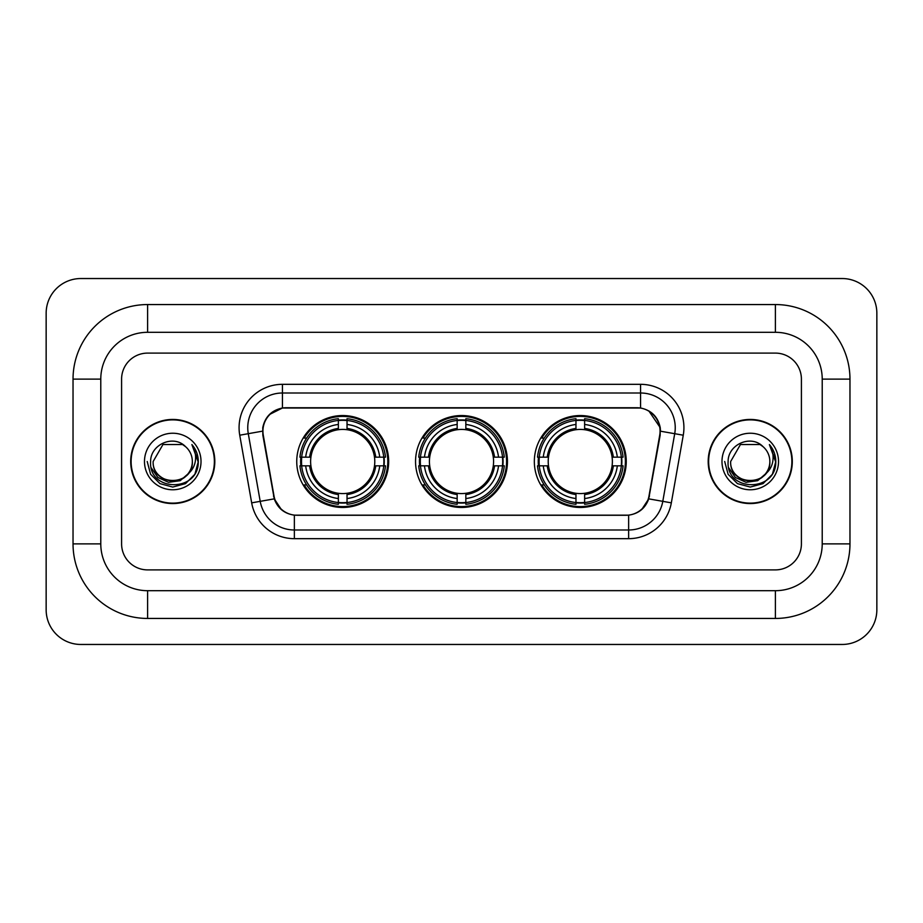 <?xml version="1.0" encoding="UTF-8"?>
<svg xmlns="http://www.w3.org/2000/svg" width="923" height="923" viewBox="0 0 923 923"><rect width="100%" height="100%" fill="white"/><g stroke="black" fill="none" stroke-linecap="round" stroke-linejoin="round"><path stroke-width="1.38" d="M415.546 461.5A45.954 45.954 0 0 0 461.5 507.454A45.954 45.954 0 0 0 507.454 461.5A45.954 45.954 0 0 0 461.5 415.546A45.954 45.954 0 0 0 415.546 461.5M534.336 461.5A45.954 45.954 0 0 0 580.29 507.454A45.954 45.954 0 0 0 626.255 461.5A45.954 45.954 0 0 0 580.29 415.546A45.954 45.954 0 0 0 534.336 461.5M296.745 461.5A45.954 45.954 0 0 0 342.71 507.454A45.954 45.954 0 0 0 388.664 461.5A45.954 45.954 0 0 0 342.71 415.546A45.954 45.954 0 0 0 296.745 461.5M262.928 431.156A23.41 23.41 0 0 0 263.286 435.218L273.993 495.916A23.41 23.41 0 0 0 297.044 515.265L625.956 515.265A23.41 23.41 0 0 0 649.007 495.916L659.714 435.218A23.41 23.41 0 0 0 636.662 407.735L286.338 407.735A23.41 23.41 0 0 0 262.928 431.156M300.875 465.838A42.054 42.054 0 0 1 300.875 457.162M538.467 465.838A42.054 42.054 0 0 1 538.467 457.162M419.665 465.838A42.054 42.054 0 0 1 419.665 457.162M130.697 461.5A42.054 42.054 0 0 0 172.751 503.554A42.054 42.054 0 0 0 214.805 461.5A42.054 42.054 0 0 0 172.751 419.446A42.054 42.054 0 0 0 130.697 461.5M708.195 461.5A42.054 42.054 0 0 0 750.249 503.554A42.054 42.054 0 0 0 792.303 461.5A42.054 42.054 0 0 0 750.249 419.446A42.054 42.054 0 0 0 708.195 461.5M262.755 427.684C265.005 416.838 271.558 410.274 282.438 408.001L640.562 408.001C651.419 410.262 657.984 416.827 660.245 427.684L660.153 435.218L648.731 498.858C645.304 508.296 638.601 513.719 628.632 515.149L294.368 515.149C284.422 513.742 277.719 508.308 274.269 498.858L262.847 435.218L262.755 427.684M269.412 414.542L282.438 408.001L282.438 393.002L640.562 393.002A34.682 34.682 0 0 1 674.713 433.706L662.795 501.339A34.682 34.682 0 0 1 628.632 529.998L294.368 529.998A34.682 34.682 0 0 1 260.205 501.339L248.287 433.706A34.682 34.682 0 0 1 282.438 393.002L282.438 384.326L640.562 384.326L640.562 408.001M648.8 410.873L660.245 427.684L660.499 431.203L683.262 435.206L671.333 502.85A43.358 43.358 0 0 1 628.632 538.674L294.368 538.674A43.358 43.358 0 0 1 251.667 502.85L239.738 435.206A43.358 43.358 0 0 1 282.438 384.326M296.606 515.265L294.368 515.149L294.368 538.674M628.632 538.674L628.632 515.149L626.394 515.265M671.333 502.85L648.731 498.858L641.727 509.531M281.423 509.669L274.269 498.858L251.667 502.85M649.446 495.916L649.307 496.655M273.693 496.655L273.554 495.916M239.738 435.206L262.501 431.156M801.406 379.122A26.017 26.017 0 0 0 775.401 353.105L147.599 353.105A26.017 26.017 0 0 0 121.594 379.122L121.594 543.878A26.017 26.017 0 0 0 147.599 569.895L775.401 569.895A26.017 26.017 0 0 0 801.406 543.878L801.406 379.122A26.017 26.017 0 0 0 775.401 353.105L147.599 353.105A26.017 26.017 0 0 0 121.594 379.122L121.594 543.878A26.017 26.017 0 0 0 147.599 569.895L775.401 569.895A26.017 26.017 0 0 0 801.406 543.878L801.406 379.122M214.367 461.5A41.627 41.627 0 0 0 172.751 419.873A41.627 41.627 0 0 0 131.124 461.5A41.627 41.627 0 0 0 172.751 503.127A41.627 41.627 0 0 0 214.367 461.5M189.019 473.038L180.17 480.698L168.574 482.314L157.902 477.491L151.234 467.857M192.342 461.5C193.542 486.779 151.949 486.779 153.149 461.5L162.956 444.528L182.546 444.528L185.592 446.697C173.559 434.087 150.403 444.471 150.622 461.5C148.418 491.751 197.476 492.547 198.26 462.965L198.307 461.5C198.237 455.074 196.091 449.432 191.892 444.563C195.088 449.813 196.218 455.454 195.272 461.5C194.349 466.646 191.857 470.834 187.761 474.087A19.602 19.602 0 0 0 192.342 461.5C193.542 486.779 151.949 486.779 153.149 461.5C151.949 486.779 193.542 486.779 192.342 461.5A19.602 19.602 0 0 0 185.592 446.697M187.761 474.087C177.366 488.152 152.133 479.152 153.149 461.5M144.484 461.5A28.267 28.267 0 0 0 172.751 489.767A28.267 28.267 0 0 0 201.018 461.5A28.267 28.267 0 0 0 172.751 433.233A28.267 28.267 0 0 0 144.484 461.5M191.892 444.563L198.295 462.238L197.107 453.758L198.295 462.238L197.107 453.758L198.295 462.238L192.076 444.782L198.295 462.238L192.076 444.782L198.307 461.5L194.88 474.284L185.523 483.629L172.751 487.056L159.967 483.629L150.611 474.284L147.195 461.5M192.076 444.782L198.295 462.261M791.876 461.5A41.627 41.627 0 0 0 750.249 419.873A41.627 41.627 0 0 0 708.633 461.5A41.627 41.627 0 0 0 750.249 503.127A41.627 41.627 0 0 0 791.876 461.5M766.517 473.038L757.668 480.698L746.072 482.314L735.4 477.491L728.732 467.857M769.851 461.5C771.051 486.779 729.458 486.779 730.658 461.5L740.454 444.528L760.044 444.528L763.09 446.697C751.057 434.087 727.912 444.471 728.12 461.5C725.916 491.751 774.974 492.547 775.77 462.965L775.805 461.5C775.735 455.074 773.601 449.432 769.39 444.563C772.586 449.813 773.716 455.454 772.77 461.5C771.859 466.646 769.355 470.834 765.271 474.087A19.602 19.602 0 0 0 769.851 461.5C771.051 486.779 729.458 486.779 730.658 461.5C729.458 486.779 771.051 486.779 769.851 461.5A19.602 19.602 0 0 0 763.09 446.697M765.271 474.087C754.864 488.152 729.631 479.152 730.658 461.5M721.982 461.5A28.267 28.267 0 0 0 750.249 489.767A28.267 28.267 0 0 0 778.516 461.5A28.267 28.267 0 0 0 750.249 433.233A28.267 28.267 0 0 0 721.982 461.5M769.39 444.563L775.793 462.238L774.605 453.758L775.793 462.238L774.605 453.758L775.793 462.238L769.586 444.782L775.793 462.238L769.586 444.782L775.805 461.5L772.389 474.284L763.033 483.629L750.249 487.056L737.477 483.629L728.12 474.284L724.693 461.5M769.586 444.782L775.793 462.261M347.036 502.55L347.036 504.293A43.012 43.012 0 0 0 385.491 465.838L383.749 465.838A41.27 41.27 0 0 1 347.036 502.55L347.036 498.535A37.289 37.289 0 0 0 379.734 465.838L374.496 465.838A32.086 32.086 0 0 0 347.036 429.714L347.036 420.45A41.27 41.27 0 0 1 383.749 457.162L385.491 457.162A43.012 43.012 0 0 0 347.036 418.707L347.036 420.45M301.659 465.838L299.917 465.838A43.012 43.012 0 0 0 338.372 504.293L338.372 502.55A41.27 41.27 0 0 1 301.659 465.838L305.675 465.838A37.289 37.289 0 0 0 338.372 498.535L338.372 493.286A32.086 32.086 0 0 0 374.496 465.838L375.776 465.838A33.355 33.355 0 0 1 347.036 494.566L347.036 498.535M338.372 420.45L338.372 418.707A43.012 43.012 0 0 0 299.917 457.162L301.659 457.162A41.27 41.27 0 0 1 338.372 420.45L338.372 424.465A37.289 37.289 0 0 0 305.675 457.162L310.913 457.162A32.086 32.086 0 0 0 338.372 493.286L338.372 494.566A33.355 33.355 0 0 1 309.632 465.838L305.675 465.838M301.74 465.838A41.189 41.189 0 0 1 301.74 457.162M347.036 420.542A41.189 41.189 0 0 0 338.372 420.542M383.668 457.162A41.189 41.189 0 0 1 383.668 465.838M383.749 457.162L379.734 457.162A37.289 37.289 0 0 0 347.036 424.465M379.734 465.838L383.749 465.838M338.372 498.535L338.372 502.55M374.496 457.162L379.734 457.162M347.036 493.344L347.036 494.566M338.372 493.286A32.086 32.086 0 0 1 310.913 465.838L309.632 465.838M347.036 502.458A41.189 41.189 0 0 1 338.372 502.458M305.675 457.162L301.659 457.162M338.372 429.656L338.372 424.465M347.036 429.714A32.086 32.086 0 0 0 310.913 457.162L309.632 457.162A33.355 33.355 0 0 1 338.372 428.434M347.036 429.656L347.036 428.434A33.355 33.355 0 0 1 375.776 457.162M306.621 438.09L304.175 438.09A45.089 45.089 0 0 1 387.798 461.5A45.089 45.089 0 0 1 304.175 484.91L306.621 484.91M465.838 502.55L465.838 504.293A43.012 43.012 0 0 0 504.293 465.838L502.55 465.838A41.27 41.27 0 0 1 465.838 502.55L465.838 498.535A37.289 37.289 0 0 0 498.535 465.838L493.286 465.838A32.086 32.086 0 0 0 465.838 429.714L465.838 420.45A41.27 41.27 0 0 1 502.55 457.162L504.293 457.162A43.012 43.012 0 0 0 465.838 418.707L465.838 420.45M420.45 465.838L418.707 465.838A43.012 43.012 0 0 0 457.162 504.293L457.162 502.55A41.27 41.27 0 0 1 420.45 465.838L424.465 465.838A37.289 37.289 0 0 0 457.162 498.535L457.162 493.286A32.086 32.086 0 0 0 493.286 465.838L494.566 465.838A33.355 33.355 0 0 1 465.838 494.566L465.838 498.535M457.162 420.45L457.162 418.707A43.012 43.012 0 0 0 418.707 457.162L420.45 457.162A41.27 41.27 0 0 1 457.162 420.45L457.162 424.465A37.289 37.289 0 0 0 424.465 457.162L429.714 457.162A32.086 32.086 0 0 0 457.162 493.286L457.162 494.566A33.355 33.355 0 0 1 428.434 465.838L424.465 465.838M420.542 465.838A41.189 41.189 0 0 1 420.542 457.162M465.838 420.542A41.189 41.189 0 0 0 457.162 420.542M502.458 457.162A41.189 41.189 0 0 1 502.458 465.838M502.55 457.162L498.535 457.162A37.289 37.289 0 0 0 465.838 424.465M498.535 465.838L502.55 465.838M457.162 498.535L457.162 502.55M493.286 457.162L498.535 457.162M465.838 493.344L465.838 494.566M457.162 493.286A32.086 32.086 0 0 1 429.714 465.838L428.434 465.838M465.838 502.458A41.189 41.189 0 0 1 457.162 502.458M424.465 457.162L420.45 457.162M457.162 429.656L457.162 424.465M465.838 429.714A32.086 32.086 0 0 0 429.714 457.162L428.434 457.162A33.355 33.355 0 0 1 457.162 428.434M465.838 429.656L465.838 428.434A33.355 33.355 0 0 1 494.566 457.162M425.422 438.09L422.965 438.09A45.089 45.089 0 0 1 506.589 461.5A45.089 45.089 0 0 1 422.965 484.91L425.422 484.91M584.628 502.55L584.628 504.293A43.012 43.012 0 0 0 623.083 465.838L621.341 465.838A41.27 41.27 0 0 1 584.628 502.55L584.628 498.535A37.289 37.289 0 0 0 617.325 465.838L612.087 465.838A32.086 32.086 0 0 0 584.628 429.714L584.628 420.45A41.27 41.27 0 0 1 621.341 457.162L623.083 457.162A43.012 43.012 0 0 0 584.628 418.707L584.628 420.45M539.251 465.838L537.509 465.838A43.012 43.012 0 0 0 575.964 504.293L575.964 502.55A41.27 41.27 0 0 1 539.251 465.838L543.266 465.838A37.289 37.289 0 0 0 575.964 498.535L575.964 493.286A32.086 32.086 0 0 0 612.087 465.838L613.368 465.838A33.355 33.355 0 0 1 584.628 494.566L584.628 498.535M575.964 420.45L575.964 418.707A43.012 43.012 0 0 0 537.509 457.162L539.251 457.162A41.27 41.27 0 0 1 575.964 420.45L575.964 424.465A37.289 37.289 0 0 0 543.266 457.162L548.504 457.162A32.086 32.086 0 0 0 575.964 493.286L575.964 494.566A33.355 33.355 0 0 1 547.224 465.838L543.266 465.838M539.332 465.838A41.189 41.189 0 0 1 539.332 457.162M584.628 420.542A41.189 41.189 0 0 0 575.964 420.542M621.26 457.162A41.189 41.189 0 0 1 621.26 465.838M621.341 457.162L617.325 457.162A37.289 37.289 0 0 0 584.628 424.465M617.325 465.838L621.341 465.838M575.964 498.535L575.964 502.55M612.087 457.162L617.325 457.162M584.628 493.344L584.628 494.566M575.964 493.286A32.086 32.086 0 0 1 548.504 465.838L547.224 465.838M584.628 502.458A41.189 41.189 0 0 1 575.964 502.458M543.266 457.162L539.251 457.162M575.964 429.656L575.964 424.465M584.628 429.714A32.086 32.086 0 0 0 548.504 457.162L547.224 457.162A33.355 33.355 0 0 1 575.964 428.434M584.628 429.656L584.628 428.434A33.355 33.355 0 0 1 613.368 457.162M544.212 438.09L541.755 438.09A45.089 45.089 0 0 1 625.39 461.5A45.089 45.089 0 0 1 541.755 484.91L544.212 484.91M775.401 304.555A74.567 74.567 0 0 1 849.968 379.122A74.567 74.567 0 0 0 775.401 304.555L147.599 304.555A74.567 74.567 0 0 0 73.032 379.122A74.567 74.567 0 0 1 147.599 304.555L147.599 332.303L775.401 332.303L147.599 332.303A46.819 46.819 0 0 0 100.78 379.122L100.78 543.878A46.819 46.819 0 0 0 147.599 590.697L775.401 590.697L147.599 590.697L147.599 618.445L775.401 618.445A74.567 74.567 0 0 0 849.968 543.878L849.968 379.122L822.22 379.122A46.819 46.819 0 0 0 775.401 332.303L775.401 304.555M849.968 543.878L822.22 543.878L822.22 379.122L822.22 543.878A46.819 46.819 0 0 1 775.401 590.697L775.401 618.445M876.85 313.22A34.682 34.682 0 0 0 842.168 278.538L80.832 278.538A34.682 34.682 0 0 0 46.15 313.22L46.15 609.78A34.682 34.682 0 0 0 80.832 644.462L842.168 644.462A34.682 34.682 0 0 0 876.85 609.78L876.85 313.22M73.032 543.878L100.78 543.878L100.78 379.122L73.032 379.122L73.032 543.878A74.567 74.567 0 0 0 147.599 618.445M640.562 384.326A43.358 43.358 0 0 1 683.262 435.206M248.287 433.706A34.682 34.682 0 0 1 247.756 427.684M347.036 493.286A32.086 32.086 0 0 0 374.496 465.838M338.372 502.85A41.581 41.581 0 0 0 347.036 502.85M384.049 465.838A41.581 41.581 0 0 0 384.049 457.162M347.036 420.15A41.581 41.581 0 0 0 338.372 420.15M465.838 493.286A32.086 32.086 0 0 0 493.286 465.838M457.162 502.85A41.581 41.581 0 0 0 465.838 502.85M502.85 465.838A41.581 41.581 0 0 0 502.85 457.162M465.838 420.15A41.581 41.581 0 0 0 457.162 420.15M584.628 493.286A32.086 32.086 0 0 0 612.087 465.838M575.964 502.85A41.581 41.581 0 0 0 584.628 502.85M621.64 465.838A41.581 41.581 0 0 0 621.64 457.162M584.628 420.15A41.581 41.581 0 0 0 575.964 420.15"/></g></svg>

